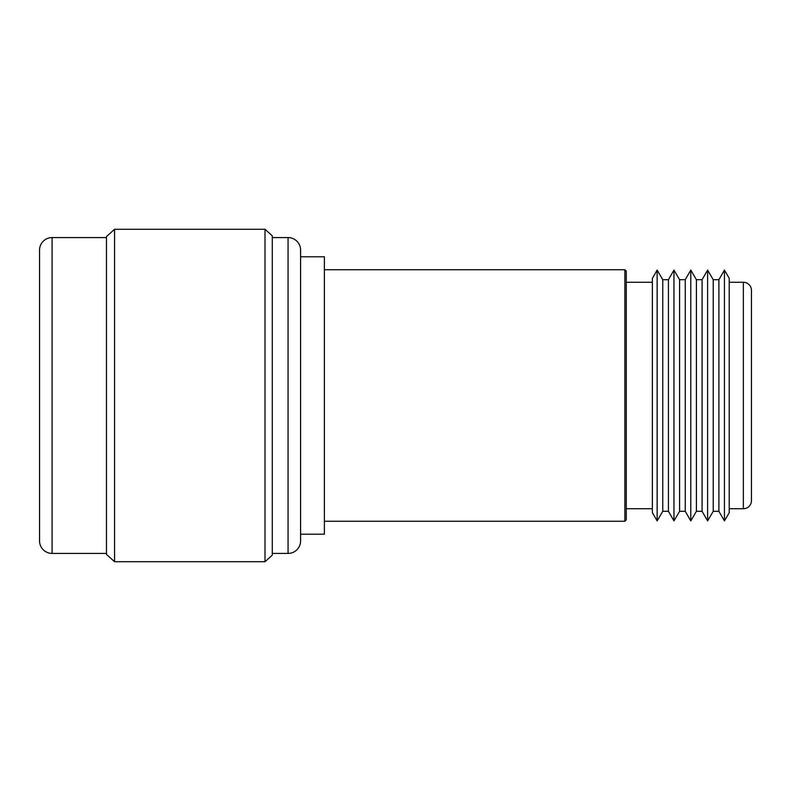 <?xml version="1.0" encoding="UTF-8"?>
<svg xmlns="http://www.w3.org/2000/svg" width="791" height="791" viewBox="0 0 791 791"><rect width="100%" height="100%" fill="white"/><g stroke="black" fill="none" stroke-linecap="round" stroke-linejoin="round"><path stroke-width="1.19" d="M657.143 270.097L652.367 278.363L652.367 512.637L657.143 520.903L657.143 270.097L662.759 279.698L668.425 279.698L673.962 270.097L679.588 279.698L685.253 279.698L690.79 270.097L696.406 279.698L702.072 279.698L707.609 270.097L713.235 279.698L718.9 279.698L724.437 270.097L729.203 278.244L729.203 512.756L724.437 520.903L718.9 511.302L713.235 511.302L707.609 520.903L702.072 511.302L696.406 511.302L690.79 520.903L685.253 511.302L679.588 511.302L673.962 520.903L668.425 511.302L662.759 511.302L657.143 520.903M324.389 269.731L624.88 269.731L626.284 271.135L626.284 519.865L624.88 521.269L324.389 521.269M300.6 534.212L324.389 534.212L324.389 256.788L300.6 256.788M624.88 521.269L624.88 269.731M626.284 508.732L652.367 508.732M652.367 282.268L626.284 282.268M662.759 511.302L662.759 279.698M668.425 511.302L668.425 279.698M673.962 520.903L673.962 270.097M679.588 511.302L679.588 279.698M685.253 511.302L685.253 279.698M690.79 520.903L690.79 270.097M696.406 511.302L696.406 279.698M702.072 511.302L702.072 279.698M707.609 520.903L707.609 270.097M713.235 511.302L713.235 279.698M718.9 511.302L718.9 279.698M724.437 520.903L724.437 270.097M729.203 508.732L743.362 508.732A8.088 8.088 0 0 0 751.45 500.644L751.45 290.356A8.088 8.088 0 0 0 743.362 282.268L729.203 282.268M265.005 561.709L272.292 555.163L272.292 235.837L265.005 229.291L265.005 561.709L114.566 561.709L106.478 554.432L106.478 236.568L114.566 229.291L114.566 561.709M114.566 229.291L265.005 229.291M272.292 553.423L288.062 553.423A12.537 12.537 0 0 0 300.6 540.886L300.6 250.114A12.537 12.537 0 0 0 288.062 237.577L272.292 237.577M106.478 237.577L52.087 237.577A12.537 12.537 0 0 0 39.55 250.114L39.55 540.886A12.537 12.537 0 0 0 52.087 553.423L106.478 553.423M743.362 508.732L743.362 282.268M288.062 553.423L288.062 237.577M52.087 237.577L52.087 553.423"/></g></svg>
